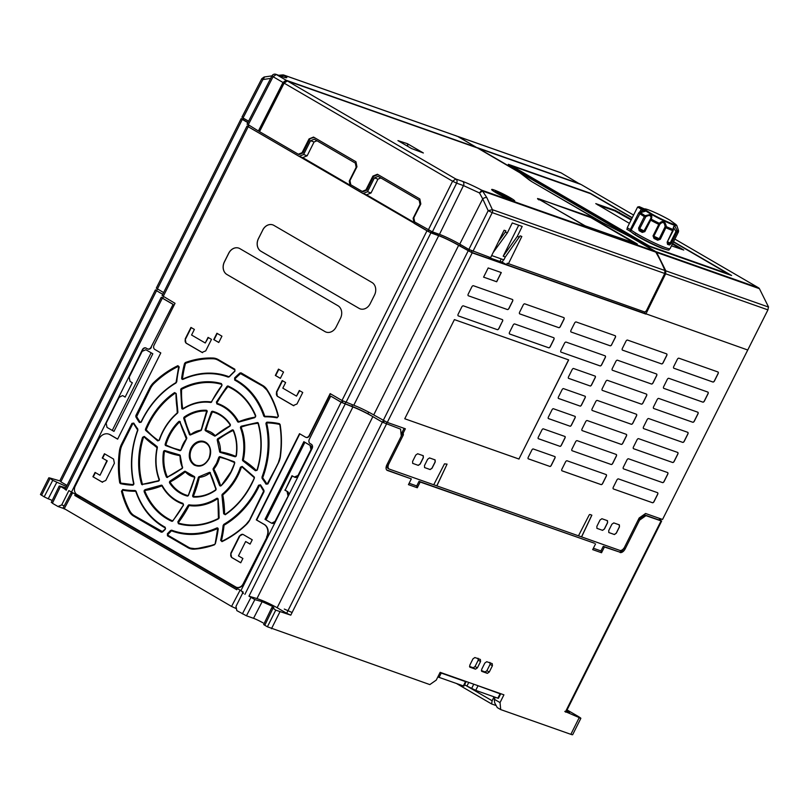 <?xml version="1.0" encoding="UTF-8"?>
<svg xmlns="http://www.w3.org/2000/svg" width="809" height="809" viewBox="0 0 809 809"><rect width="100%" height="100%" fill="white"/><g stroke="black" fill="none" stroke-linecap="round" stroke-linejoin="round"><path stroke-width="1.21" d="M626.924 229.301L630.575 231.526A22.268 1.982 26.6 0 0 636.946 235.631A22.268 1.982 26.6 0 0 657.535 246.098A22.268 1.982 26.6 0 0 669.083 249.92L669.65 248.778M667.516 244.328L667.162 242.164L673.149 230.737L673.584 227.562L675.93 231.546L676.941 231.991L671.197 243.469L669.539 244.985A22.591 2.012 -153.4 0 1 667.516 244.328L667.162 242.164L673.128 229.493C673.523 224.649 674.827 225.064 677.052 230.757L676.941 231.991A22.591 2.012 -153.4 0 0 678.427 231.971L670.085 248.626A22.591 2.012 -153.4 0 1 658.374 244.753A22.591 2.012 -153.4 0 1 637.492 234.135A22.591 2.012 -153.4 0 1 631.182 230.09L627.238 227.733L637.603 207.043L641.294 209.197L641.517 208.135L646.826 210.795L640.485 212.646L640 211.584L641.294 209.197L643.671 210.32L643.924 209.268M642.265 232.416A22.591 2.012 -153.4 0 1 639.211 230.686A22.591 2.012 -153.4 0 1 639.13 230.636L638.584 228.077L644.328 216.6L645.147 215.71L649.212 214.729C651.781 214.769 652.448 216.246 651.215 219.148L644.834 231.627L642.265 232.416L643.104 231.667L640.101 229.968L639.717 228.644L645.774 216.802L645.147 215.71A22.116 1.972 -153.4 0 1 640.485 212.646L631.182 230.09M646.826 210.795L651.306 213.647C661.105 219.502 678.296 226.722 675.97 224.548L670.064 220.26C660.842 214.81 644.915 207.771 645.4 209.359L640.667 207.276L640.081 207.974L640.667 207.276L639.322 206.7L641.517 208.135M639.13 230.636L640.101 229.968L643.104 231.667L644.318 231.253L643.104 231.667M657.687 240.212A22.591 2.012 -153.4 0 1 654.036 238.493L653.035 235.854L659.305 223.324C662.824 220.038 665.18 221.15 666.373 226.662L660.306 239.282L657.687 240.212L657.859 239.13L654.36 237.482L653.874 236.188L659.841 224.295L659.305 223.324A22.116 1.972 -153.4 0 1 651.215 219.148L650.042 219.785L644.318 231.253L644.834 231.627M678.438 231.819L678.043 229.169L678.518 230.595A22.116 1.972 -153.4 0 1 677.052 230.757L676 231.071M645.4 209.359L644.166 209.268M642.215 208.641L639.879 207.266C638.847 206.619 639.009 206.588 640.354 207.165L640.556 207.256C642.892 208.479 643.206 208.752 641.476 208.085L639.332 207.195M637.098 235.581L635.105 234.752L635.257 234.195M631.293 230.09L630.575 231.526M629.918 231.162L630.636 229.726M630.322 229.604L638.665 212.949L640 211.584M640.141 211.513L643.671 210.32L645.683 210.805A18.223 1.618 -153.4 0 0 650.466 213.849A18.223 1.618 -153.4 0 0 667.971 222.697A18.223 1.618 -153.4 0 0 676.769 225.367L678.053 229.2M640.131 211.564L640.597 212.605M654.036 238.493L654.36 237.482L657.859 239.13L659.224 238.716L653.035 235.854M669.539 244.985L669.205 243.701L667.334 242.872M671.197 243.469L667.273 243.074M678.569 230.757L678.427 231.971M645.774 216.802C649.081 214.83 650.82 215.164 651.002 217.823L650.294 219.37L651.215 219.148L650.294 219.37M659.841 224.295C662.783 221.292 664.533 222.121 665.099 226.783L659.224 238.716L660.306 239.282M673.078 230.12L673.128 229.493A22.116 1.972 -153.4 0 1 666.373 226.662L665.099 226.783M677.74 230.868L678.518 230.595L677.74 230.868M659.618 224.71L658.779 224.376A22.591 2.012 -153.4 0 1 650.578 220.149L650.416 219.188M665.473 249.303A19.365 1.729 -153.4 0 1 662.571 248.484A19.365 1.729 -153.4 0 1 638.25 236.774A19.365 1.729 -153.4 0 1 631.91 232.496M673.523 241.77L731.103 275.323M731.114 275.293L649.617 246.563L508.639 164.49L590.135 193.23L632.244 217.742M728.312 273.867L649.263 246.067L511.51 165.794L649.293 246.007L728.312 273.867L673.442 241.931M632.163 217.904L590.53 193.664L511.51 165.794M629.422 223.375L595.768 203.615L615.153 210.36L631.404 219.411M672.683 243.438L683.736 250.042L671.49 245.825M631.121 219.987L614.86 210.927L597.548 204.829M681.663 249.415L672.39 244.015M242.538 117.285L243.044 117.993L262.895 79.535L262.379 78.837M194.211 465.064C189.266 461.433 188.032 456.104 190.54 449.096L190.873 448.388A12.813 10.416 109.4 0 1 205.365 442.088A12.813 10.416 109.4 0 1 209.319 458.218L208.985 458.925C204.98 465.549 200.056 467.592 194.211 465.064M209.177 458.157A12.165 9.89 109.4 0 1 196.344 465.296A12.165 9.89 109.4 0 1 194.848 464.619A12.165 9.89 109.4 0 1 191.359 449.45A12.165 9.89 109.4 0 1 204.434 442.351A12.165 9.89 109.4 0 1 209.197 458.116M231.121 471.738A43.625 35.475 109.4 0 1 221.272 485.289L220.705 485.451A0.708 0.576 109.4 0 1 220.372 485.087A96.746 78.665 -70.6 0 0 214.051 469.564A0.708 0.576 109.4 0 1 214.163 468.704A24.139 19.628 -70.6 0 0 217.338 463.719A24.139 19.628 -70.6 0 0 219.502 457.985A0.708 0.576 109.4 0 1 220.25 457.419A96.878 78.766 109.4 0 1 228.007 459.745A96.878 78.766 109.4 0 1 234.195 462.404L234.236 462.424A0.708 0.576 109.4 0 1 234.509 463.203A43.625 35.475 109.4 0 1 231.121 471.738M234.145 461.717A1.355 1.102 109.4 0 1 234.661 463.244A44.273 36.001 109.4 0 1 231.222 471.88A44.273 36.001 109.4 0 1 221.231 485.633A1.355 1.102 109.4 0 1 219.502 485.238L213.232 469.827A1.355 1.102 109.4 0 1 213.434 468.189L216.539 463.324L218.642 457.742A1.355 1.102 109.4 0 1 220.068 456.67L234.145 461.717L234.499 463.223M218.46 439.297L217.864 438.65L232.183 429.963A1.355 1.102 109.4 0 1 233.518 430.479A44.273 36.001 109.4 0 1 236.39 455.477A1.355 1.102 109.4 0 1 234.772 456.68L220.392 452.453L220.847 451.948A0.708 0.576 109.4 0 1 220.442 451.341A24.139 19.628 -70.6 0 0 218.197 440.268A0.708 0.576 109.4 0 1 218.46 439.297A96.878 78.766 109.4 0 1 232.679 430.671A0.708 0.576 109.4 0 1 233.275 430.772M215.467 435.515A0.708 0.576 109.4 0 1 214.921 435.394A24.139 19.628 -70.6 0 0 208.085 430.944A24.139 19.628 -70.6 0 0 206.396 430.479L206.346 430.459A0.708 0.576 109.4 0 1 206.012 429.66A96.878 78.766 109.4 0 1 212.14 412.459A0.708 0.576 109.4 0 1 212.868 412.034A43.625 35.475 109.4 0 1 215.194 412.782A43.625 35.475 109.4 0 1 230.1 424.806A0.708 0.576 109.4 0 1 229.796 425.908L230.1 424.806M201.299 429.882A0.708 0.576 109.4 0 1 200.814 430.226A24.139 19.628 -70.6 0 0 191.015 434.332L190.509 434.433A0.708 0.576 109.4 0 1 190.206 434.15A96.878 78.766 109.4 0 1 184.654 418.445A0.708 0.576 109.4 0 1 184.978 417.586A43.625 35.475 109.4 0 1 206.517 411.012A0.708 0.576 109.4 0 1 206.942 411.933A96.746 78.665 -70.6 0 0 201.421 429.569M186.454 438.761A0.708 0.576 109.4 0 1 186.394 438.852L181.054 449.582A0.708 0.576 109.4 0 1 180.306 450.138L174.37 448.459A96.878 78.766 109.4 0 1 166.32 445.132A0.708 0.576 109.4 0 1 166.057 444.333A43.625 35.475 109.4 0 1 179.285 422.268A0.708 0.576 109.4 0 1 180.094 422.298M167.685 476.946A0.708 0.576 109.4 0 1 167.18 476.622A43.625 35.475 109.4 0 1 164.348 451.988A0.708 0.576 109.4 0 1 165.188 451.351A96.746 78.665 -70.6 0 0 168.141 452.524A96.746 78.665 -70.6 0 0 179.679 455.609A0.708 0.576 109.4 0 1 180.104 456.074M188.366 495.199A0.708 0.576 109.4 0 1 187.688 495.533A43.625 35.475 109.4 0 1 186.181 495.068A43.625 35.475 109.4 0 1 170.466 482.751A0.708 0.576 109.4 0 1 170.76 481.658A96.746 78.665 -70.6 0 0 184.917 472.153A0.708 0.576 109.4 0 1 185.534 472.082M215.801 489.738A0.708 0.576 109.4 0 1 215.578 489.981L215.437 489.991C208.55 494.663 201.401 496.847 193.988 496.534L194.039 496.544A43.625 35.475 109.4 0 0 215.386 490.112M218.834 518.144A0.708 0.576 109.4 0 1 218.541 518.427L218.349 518.882A73.316 59.613 109.4 0 1 178.405 523.716L177.838 521.856L188.052 505.605A1.355 1.102 109.4 0 1 189.276 504.856A52.534 42.715 -70.6 0 0 216.579 498.415A1.355 1.102 109.4 0 1 218.127 499.183L219.148 517.548A1.355 1.102 109.4 0 1 218.349 518.882M218.329 518.539A72.668 59.087 109.4 0 1 178.941 523.221A0.708 0.576 109.4 0 1 178.728 522.118A96.746 78.665 -70.6 0 0 188.851 505.999A0.708 0.576 109.4 0 1 189.498 505.615A53.182 43.241 -70.6 0 0 217.136 499.082A0.708 0.576 109.4 0 1 217.894 499.305M254.147 478.261A72.668 59.087 109.4 0 1 251.65 483.691A72.668 59.087 109.4 0 1 225.408 514.322L224.932 514.403A0.708 0.576 109.4 0 1 224.568 513.826A96.746 78.665 -70.6 0 0 222.869 495.442A0.708 0.576 109.4 0 1 223.142 494.663A53.182 43.241 -70.6 0 0 237.876 475.662A53.182 43.241 -70.6 0 0 241.284 467.511A0.708 0.576 109.4 0 1 242.103 467.046L242.144 466.409L254.107 476.845A1.355 1.102 109.4 0 1 254.279 478.321A73.316 59.613 109.4 0 1 251.761 483.833A73.316 59.613 109.4 0 1 225.276 514.736L223.678 513.786L221.99 495.523A1.355 1.102 109.4 0 1 222.515 494.046A52.534 42.715 -70.6 0 0 237.067 475.277A52.534 42.715 -70.6 0 0 240.435 467.228L242.144 466.409M257.302 469.978L255.452 470.737L243.003 460.928A1.355 1.102 109.4 0 1 242.528 459.573A52.534 42.715 -70.6 0 0 240.556 428.092A1.355 1.102 109.4 0 1 241.426 426.161L257.333 422.561A1.355 1.102 109.4 0 1 258.374 423.319A73.316 59.613 109.4 0 1 257.302 469.978L257.151 469.958A0.708 0.576 109.4 0 1 256.18 470.353A96.746 78.665 -70.6 0 0 243.651 460.483A0.708 0.576 109.4 0 1 243.398 459.775A53.182 43.241 -70.6 0 0 241.406 427.9A0.708 0.576 109.4 0 1 241.861 426.889A96.878 78.766 109.4 0 1 257.666 423.309A0.708 0.576 109.4 0 1 258.122 423.522M238.847 421.631A0.708 0.576 109.4 0 1 238.392 421.368A53.182 43.241 -70.6 0 0 217.469 403.458A53.182 43.241 -70.6 0 0 217.439 403.448L217.439 403.448A0.708 0.576 109.4 0 1 217.186 402.447A96.878 78.766 109.4 0 1 227.653 387.015A0.708 0.576 109.4 0 1 228.31 386.793L228.33 386.803A72.668 59.087 109.4 0 1 255.492 415.907M226.924 386.49A1.355 1.102 109.4 0 1 228.229 386.085A73.316 59.613 109.4 0 1 255.715 415.664L254.693 417.687L238.786 422.065A1.355 1.102 109.4 0 1 237.583 421.641A52.534 42.715 -70.6 0 0 216.883 403.934L216.397 402.022L226.924 386.49L227.653 387.015M177.576 412.701A0.708 0.576 109.4 0 1 177.414 412.893A53.182 43.241 -70.6 0 0 159.272 440.045A0.708 0.576 109.4 0 1 158.382 440.48A96.878 78.766 109.4 0 1 146.49 430.105A0.708 0.576 109.4 0 1 146.399 429.336A72.668 59.087 109.4 0 1 175.148 393.245A0.708 0.576 109.4 0 1 175.968 393.578M142.526 484.753A1.355 1.102 109.4 0 1 141.484 483.994A73.316 59.613 109.4 0 1 142.546 437.335L144.214 436.425L156.845 446.386A1.355 1.102 109.4 0 1 157.33 447.741A52.534 42.715 -70.6 0 0 159.302 479.221A1.355 1.102 109.4 0 1 158.433 481.153L142.809 484.237A0.708 0.576 109.4 0 1 142.344 483.853A72.668 59.087 109.4 0 1 143.405 437.598A0.708 0.576 109.4 0 1 144.285 437.133M162.164 486.199A53.182 43.241 -70.6 0 0 176.493 501.105C170.547 497.616 165.724 492.61 162.063 486.118L162.164 486.199M172.802 520.652A0.708 0.576 109.4 0 1 172.226 520.753A72.668 59.087 109.4 0 1 144.983 491.437A0.708 0.576 109.4 0 1 145.519 490.385A96.746 78.665 -70.6 0 0 161.527 485.966A0.708 0.576 109.4 0 1 162.043 486.047M144.133 491.65L144.204 490.396L145.165 489.627L161.072 485.248A1.355 1.102 109.4 0 1 162.275 485.673A52.534 42.715 -70.6 0 0 176.493 500.447A52.534 42.715 -70.6 0 0 182.976 503.38L183.461 505.291L172.924 520.824A1.355 1.102 109.4 0 1 171.629 521.229A73.316 59.613 109.4 0 1 144.133 491.65L144.983 491.437M266.09 484.237A96.099 78.139 -70.6 0 0 262.126 478.432L261.985 477.088A81.578 66.328 -70.6 0 0 265.999 423.977A1.355 1.102 109.4 0 1 267.273 422.156A97.525 79.292 109.4 0 1 279.398 423.663L280.126 424.523A97.525 79.292 109.4 0 1 280.399 456.539A16.847 13.692 109.4 0 1 278.407 462.97L267.91 483.934L266.899 483.944A96.746 78.665 -70.6 0 0 262.905 478.099A0.708 0.576 109.4 0 1 262.834 477.401A82.225 66.854 -70.6 0 0 266.869 423.865A0.708 0.576 109.4 0 1 267.536 422.915A96.878 78.766 109.4 0 1 279.58 424.412L279.954 424.836A96.878 78.766 109.4 0 1 280.227 456.539M220.635 540.291A96.099 78.139 -70.6 0 0 223.112 525.526L223.84 524.343A81.578 66.328 -70.6 0 0 257.596 487.23A81.578 66.328 -70.6 0 0 258.567 485.228L260.458 484.834A97.525 79.292 109.4 0 1 263.987 490.446L263.987 491.771L250.203 519.287A16.847 13.692 109.4 0 1 246.3 524.616A97.525 79.292 109.4 0 1 221.969 541.636L220.635 540.291L221.504 540.503A96.746 78.665 -70.6 0 0 224.002 525.648A0.708 0.576 109.4 0 1 224.376 525.021A82.225 66.854 -70.6 0 0 258.405 487.615A82.225 66.854 -70.6 0 0 259.386 485.602A0.708 0.576 109.4 0 1 260.255 485.279M176.018 382.97A81.578 66.328 -70.6 0 0 141.282 422.086L139.391 422.48A97.525 79.292 109.4 0 1 135.861 416.868L135.872 415.543L149.655 388.027A16.847 13.692 109.4 0 1 153.548 382.697A97.525 79.292 109.4 0 1 177.889 365.678L179.214 367.023A96.099 78.139 -70.6 0 0 176.746 381.787L176.18 382.536A0.708 0.576 109.4 0 0 176.443 382.273M264.715 416.817L263.785 416.109A81.578 66.328 -70.6 0 0 234.721 380.109L234.63 377.924A97.525 79.292 109.4 0 1 239.909 373.01L241.052 372.848L262.895 385.569A16.847 13.692 109.4 0 1 266.96 389.483A97.525 79.292 109.4 0 1 278.407 416.069L277.072 417.818A96.099 78.139 -70.6 0 0 264.715 416.817L265.059 416.301A0.708 0.576 109.4 0 1 264.644 415.937A82.225 66.854 -70.6 0 0 235.348 379.654A0.708 0.576 109.4 0 1 235.298 378.511A96.878 78.766 109.4 0 1 240.536 373.627L262.895 386.227M271.622 523.19L274.979 521.471L288.277 495.735A3.226 2.619 109.4 0 0 287.438 491.528L285.162 490.203L292.322 475.894M288.277 495.735L275.333 521.593A3.226 2.619 109.4 0 1 271.976 523.312A3.226 2.619 109.4 0 1 271.804 523.241M271.258 523.019L264.998 519.297L303.86 441.694M285.162 490.203L291.998 475.712L294.284 477.037L298.005 475.49L310.959 449.622L310.11 445.425L303.85 441.694L310.464 445.547A3.226 2.619 109.4 0 1 311.303 449.743L298.359 475.611A3.226 2.619 109.4 0 1 295.002 477.33A3.226 2.619 109.4 0 1 294.83 477.259M145.681 349.71A3.226 2.619 109.4 0 1 145.853 349.761A3.226 2.619 109.4 0 1 146.217 349.933L152.83 353.776L113.968 431.379L107.01 427.405L106.171 423.198L119.125 397.34L122.472 395.621M122.644 395.692A3.226 2.619 109.4 0 1 122.826 395.743A3.226 2.619 109.4 0 1 123.19 395.914L125.152 397.057M368.692 412.135L367.893 413.733A17.747 1.578 -153.4 0 0 351.804 406.33L341.479 402.356L342.308 400.688M330.487 393.811L309.503 435.707A3.226 2.619 109.4 0 1 306.146 437.416A3.226 2.619 109.4 0 1 305.974 437.345M247.797 126.224L247.008 126.042L162.103 295.609L175.037 303.314L154.023 345.281A3.226 2.619 109.4 0 0 154.873 349.478L160.799 352.936L117.629 439.156L109.872 434.635A9.678 7.868 -70.6 0 0 108.77 434.13A9.678 7.868 -70.6 0 0 98.708 439.277L75.247 486.118A6.452 5.248 -70.6 0 0 76.936 494.521L235.702 586.95A6.452 5.248 -70.6 0 0 236.44 587.294A6.452 5.248 -70.6 0 0 243.145 583.865L266.96 537.136A9.678 7.868 109.4 0 0 264.432 524.535L256.675 520.015L299.815 433.857M266.96 537.136L243.499 583.987A6.452 5.248 109.4 0 1 236.784 587.415A6.452 5.248 109.4 0 1 236.612 587.354M108.942 434.19A9.678 7.868 109.4 0 1 109.124 434.251A9.678 7.868 109.4 0 1 110.226 434.757L117.659 439.095M163.529 296.62L162.7 298.278L173.126 304.346L151 347.243A3.226 2.619 109.4 0 1 147.653 348.942A3.226 2.619 109.4 0 1 147.289 348.78L146.136 348.103A3.226 2.619 109.4 0 0 145.762 347.931A3.226 2.619 109.4 0 0 142.414 349.65L71.526 492.034L240.92 590.651M147.825 349.003A3.226 2.619 -70.6 0 0 147.996 349.073A3.226 2.619 -70.6 0 0 151.354 347.364M145.933 348.001A3.226 2.619 -70.6 0 0 142.758 349.771M341.479 402.356L331.053 396.289L341.125 402.235L352.906 406.988A16.14 1.436 -153.4 0 1 372.858 416.635L382.374 422.177L286.669 613.293L277.153 607.751C269.913 603.696 263.188 600.642 256.959 598.589L248.96 596.182L345.119 404.156M661.084 518.963L660.447 520.238L659.669 519.965M342.237 402.619L343.097 400.9M266.606 537.014A9.678 7.868 -70.6 0 0 264.078 524.404L256.322 519.894L299.502 433.675L305.428 437.123A3.226 2.619 109.4 0 0 305.792 437.295A3.226 2.619 109.4 0 0 309.149 435.576L330.163 393.619L341.995 400.506L353.776 405.258A16.14 1.436 26.6 0 1 373.718 414.916L387.289 422.409L405.36 428.78L403.206 433.088L403.367 434.837L388.836 463.86A4.844 2.781 -59.8 0 0 389.058 468.987A4.844 2.781 -59.8 0 0 389.321 469.109L433.745 484.773L444.475 463.86L447.074 464.113L436.779 485.825L433.755 484.763M660.306 518.69L659.598 520.106L658.991 519.995L659.75 518.488M644.824 514.989L645.966 515.657L639.545 520.157L638.412 519.499L644.824 514.989L658.991 519.995M645.966 515.657L661.631 521.087L565.946 712.163M660.447 520.227L661.631 521.087M367.893 413.733L382.445 422.197L400.597 429.124L382.374 422.177M330.709 396.167L309.291 439.388A3.226 2.619 -70.6 0 0 310.14 443.585L311.293 444.252A3.226 2.619 109.4 0 1 312.132 448.449L240.89 590.712L243.175 592.046L235.985 606.396L236.835 610.623L246.452 615.811L253.541 618.309A7.594 0.678 -153.4 0 1 263.077 622.91M71.526 492.034L142.414 349.65M64.214 505.827L61.706 504.937L68.886 490.588L71.172 491.912M177.889 365.678L179.052 367.053A96.746 78.665 -70.6 0 0 176.574 381.797M141.15 422.005A0.708 0.576 109.4 0 1 140.179 422.167A96.878 78.766 109.4 0 1 136.67 416.595L150.464 388.411A16.2 13.177 109.4 0 1 154.206 383.294A96.878 78.766 109.4 0 1 178.385 366.386L178.819 366.386M131.948 423.38L133.758 423.077A96.099 78.139 -70.6 0 0 137.722 428.881L137.864 430.226A81.578 66.328 -70.6 0 0 133.859 483.337A1.355 1.102 109.4 0 1 132.585 485.157A97.525 79.292 109.4 0 1 120.46 483.651L119.722 482.791A97.525 79.292 109.4 0 1 119.459 450.775A16.847 13.692 109.4 0 1 121.451 444.343L131.948 423.38L133.667 423.623A96.746 78.665 -70.6 0 0 137.53 429.296M133.859 483.337L133.687 483.701A0.708 0.576 109.4 0 1 133.02 484.652A96.878 78.766 109.4 0 1 120.976 483.155L120.612 482.72A96.878 78.766 109.4 0 1 120.339 450.916A16.2 13.177 109.4 0 1 122.26 444.728L132.757 423.764L133.495 423.461M133.758 423.077L133.667 423.623M121.451 491.245L122.786 489.496A96.099 78.139 -70.6 0 0 135.143 490.497L136.074 491.205A81.578 66.328 -70.6 0 0 165.137 527.205L165.228 529.389A97.525 79.292 109.4 0 1 162.488 532.019L161.315 532.221L133.667 516.122A16.847 13.692 109.4 0 1 128.914 511.025A97.525 79.292 109.4 0 1 121.451 491.245L122.988 490.244A96.746 78.665 -70.6 0 0 135.437 491.255A0.708 0.576 109.4 0 1 135.821 491.437M165.117 529.197A96.878 78.766 109.4 0 1 162.548 531.665L134.304 515.667A16.2 13.177 109.4 0 1 129.733 510.772A96.878 78.766 109.4 0 1 122.321 491.124L122.786 489.496M194.625 548.654A16.2 13.177 109.4 0 1 190.469 548.108A16.2 13.177 109.4 0 1 188.477 547.208L168.09 535.336L168.07 534.294L167.453 535.791L167.402 533.707L168.07 534.294A96.746 78.665 109.4 0 0 171.195 531.098A0.708 0.576 109.4 0 1 171.811 530.916A82.225 66.854 -70.6 0 0 172.165 531.048A82.225 66.854 -70.6 0 0 217.277 528.702A0.708 0.576 109.4 0 1 218.015 529.258M102.591 482.265A3.226 2.619 109.4 0 1 102.389 482.164L92.914 476.734L102.035 482.043L105.757 480.495L114.393 463.254L113.553 459.057L104.432 453.738L102.268 458.056L107.233 460.857L102.268 458.056M107.233 460.857L100.033 475.227L106.879 460.736M92.914 476.734L95.078 472.426L99.689 475.105M104.745 453.93L102.622 458.177M95.391 472.608L93.268 476.855M243.125 534.486L252.246 539.795L250.092 544.103L245.653 541.514L238.453 555.884L242.892 558.473L240.738 562.781L231.617 557.472L230.767 553.275L239.403 536.023L242.801 534.324M240.769 562.72L231.961 557.593A3.226 2.619 109.4 0 1 231.121 553.396L239.757 536.155A3.226 2.619 109.4 0 1 242.933 534.385M245.653 541.514L250.123 544.042M202.553 352.653A3.226 2.619 109.4 0 1 202.361 352.552L186.394 343.249A3.226 2.619 109.4 0 1 185.554 339.052L191.278 327.615M202.007 352.421L186.04 343.127L185.2 338.931L190.954 327.433L194.372 329.425L191.571 335.027L205.253 342.996L208.065 337.393L211.483 339.386L205.729 350.873L202.007 352.421M208.388 337.575L205.253 342.996M293.809 405.764A3.226 2.619 109.4 0 1 293.606 405.663L277.639 396.37A3.226 2.619 109.4 0 1 276.799 392.173L282.523 380.736M276.445 392.041L282.199 380.554L285.628 382.546L282.816 388.148L296.509 396.117L299.31 390.504L302.738 392.496L296.974 403.994L293.252 405.542L277.285 396.248L276.799 392.173M299.633 390.696L296.509 396.117M277.507 417.302A96.746 78.665 -70.6 0 0 265.13 416.311L264.968 416.281M277.072 417.818L278.235 416.443M266.96 389.483L266.869 390.029A96.878 78.766 109.4 0 1 278.175 416.22M262.895 385.569L262.955 386.267A16.2 13.177 109.4 0 1 266.748 389.847M239.909 373.01L241.112 373.546L241.052 372.848M183.097 378.915A0.708 0.576 109.4 0 1 182.551 378.197A96.878 78.766 109.4 0 1 185.413 363.747L185.827 363.251A96.878 78.766 109.4 0 1 213.192 358.781A16.2 13.177 109.4 0 1 216.569 359.449A16.2 13.177 109.4 0 1 218.187 360.207M229.22 376.579A0.708 0.576 109.4 0 1 228.765 376.65A82.225 66.854 -70.6 0 0 226.854 375.973A82.225 66.854 -70.6 0 0 183.279 378.865L182.905 378.885M183.067 379.33A1.355 1.102 109.4 0 1 181.661 378.056A97.525 79.292 109.4 0 1 184.543 363.504L185.382 362.523A97.525 79.292 109.4 0 1 212.919 358.023A16.847 13.692 109.4 0 1 218.187 359.54L234.832 369.228L234.843 371.341A96.099 78.139 -70.6 0 0 229.341 376.792L228.765 376.65A0.708 0.576 109.4 0 1 228.745 376.65L228.168 377.125A81.578 66.328 -70.6 0 0 183.067 379.33L183.147 378.865C198.053 372.322 212.625 371.361 226.854 375.973M229.341 376.792L228.168 377.125M234.752 371.119A96.746 78.665 -70.6 0 0 229.362 376.468L234.903 370.977L234.893 369.925M234.843 371.341L234.863 369.915L218.218 360.227L234.832 369.895M175.978 382.657A82.225 66.854 -70.6 0 0 141.171 421.964L140.432 422.359M137.722 428.881L137.651 429.458A0.708 0.576 109.4 0 1 137.722 430.166A82.225 66.854 -70.6 0 0 133.637 483.479M132.585 485.157L132.959 484.642L120.854 483.104M165.137 527.205L165.208 527.913A0.708 0.576 109.4 0 1 165.258 529.056L162.033 531.806M136.074 491.205L135.922 491.619A82.225 66.854 -70.6 0 0 165.157 527.883M162.548 531.665L161.315 532.221M167.402 533.707A96.099 78.139 -70.6 0 0 170.517 530.522L171.68 530.188A81.578 66.328 -70.6 0 0 216.792 527.984A1.355 1.102 109.4 0 1 218.187 529.258L218.015 529.359A96.878 78.766 109.4 0 1 215.154 543.779L214.476 544.791A97.525 79.292 109.4 0 1 194.403 549.149A16.847 13.692 109.4 0 1 187.84 547.653L167.453 535.791M171.68 530.188L172.165 531.048M214.516 544.386A96.878 78.766 109.4 0 1 194.787 548.644L190.469 548.108M260.458 484.834L260.377 485.4A96.878 78.766 109.4 0 1 263.764 490.77M250.072 519.206A16.2 13.177 109.4 0 1 246.351 524.272A96.878 78.766 109.4 0 1 222.172 541.181L221.504 540.503L221.969 541.636M263.845 491.69L249.981 519.125L263.987 490.446M278.266 462.89L267.799 483.792L266.899 483.944L267.799 483.792M280.217 456.64A16.2 13.177 109.4 0 1 278.296 462.829L280.217 456.64M279.398 423.663L280.126 424.523M176.564 501.145A53.182 43.241 -70.6 0 0 182.096 503.754A53.182 43.241 -70.6 0 0 183.117 504.118A0.708 0.576 109.4 0 1 183.37 505.119A96.878 78.766 109.4 0 1 172.904 520.541L172.277 520.774M159.302 479.221L159.151 479.656A0.708 0.576 109.4 0 1 158.695 480.677A96.878 78.766 109.4 0 1 142.89 484.247L142.687 484.227M157.33 447.741L157.158 447.792A53.182 43.241 -70.6 0 0 159.07 479.434M156.845 446.386L156.906 447.084A0.708 0.576 109.4 0 1 157.168 447.721M144.204 437.093L144.376 437.204A96.746 78.665 -70.6 0 0 156.835 447.043M221.615 384.346A0.708 0.576 109.4 0 1 221.828 385.448A96.746 78.665 -70.6 0 0 211.705 401.557L211.058 401.952A53.182 43.241 -70.6 0 0 183.421 408.474L182.965 408.545A0.708 0.576 109.4 0 1 182.612 408.07A96.878 78.766 109.4 0 1 181.6 389.837A0.708 0.576 109.4 0 1 182.015 389.139A72.668 59.087 109.4 0 1 221.615 384.346L221.858 385.701L211.584 401.537L221.858 385.701M211.806 401.709A1.355 1.102 109.4 0 1 210.583 402.457A52.534 42.715 -70.6 0 0 183.269 408.899A1.355 1.102 109.4 0 1 181.722 408.13L180.71 389.766L181.6 389.837M211.665 401.628A0.708 0.576 109.4 0 1 211.058 401.952M177.343 413.268A52.534 42.715 -70.6 0 0 159.424 440.086L157.715 440.905L145.751 430.469A1.355 1.102 109.4 0 1 145.569 428.992A73.316 59.613 109.4 0 1 174.572 392.577L176.18 393.528L177.869 411.791A1.355 1.102 109.4 0 1 177.343 413.268L177.414 412.893M177.869 411.791L177.687 412.125A0.708 0.576 109.4 0 1 177.606 412.641M175.634 393.164L175.988 393.74A96.746 78.665 -70.6 0 0 177.646 411.912M255.715 415.664L255.583 416.119A0.708 0.576 109.4 0 1 255.037 417.181A96.746 78.665 -70.6 0 0 239.029 421.59L238.675 421.61M258.374 423.319L258.213 423.714A72.668 59.087 109.4 0 1 257.161 469.938M254.066 477.452A0.708 0.576 109.4 0 1 254.157 478.23L254.066 477.452A96.878 78.766 109.4 0 0 242.174 467.086L253.986 477.401L254.107 476.845M219.148 517.548L218.956 517.73A0.708 0.576 109.4 0 1 218.865 518.084M178.405 523.716L178.931 523.221C191.955 526.77 205.112 525.172 218.41 518.427L217.945 499.487A96.878 78.766 109.4 0 1 218.966 517.578M193.958 496.534A0.708 0.576 109.4 0 1 193.614 495.624A96.746 78.665 -70.6 0 0 199.156 477.927A0.708 0.576 109.4 0 1 199.742 477.34A24.139 19.628 -70.6 0 0 209.541 473.235A0.708 0.576 109.4 0 1 210.239 473.245M215.841 488.899A96.878 78.766 109.4 0 0 210.35 473.407L216.064 488.737A1.355 1.102 109.4 0 1 215.447 490.396A44.273 36.001 109.4 0 1 193.594 497.06A1.355 1.102 109.4 0 1 192.775 495.29L198.286 477.725A1.355 1.102 109.4 0 1 199.408 476.582L208.944 472.587L209.541 473.235M216.064 488.737L215.902 489.111A0.708 0.576 109.4 0 1 215.831 489.688M170.76 481.658L170.234 480.961L184.3 471.516A1.355 1.102 109.4 0 1 185.676 471.546L193.968 476.339A1.355 1.102 109.4 0 1 194.706 477.897L188.537 495.219A1.355 1.102 109.4 0 1 187.152 496.028L187.678 495.523L186.181 495.068M194.544 477.907A96.878 78.766 109.4 0 1 188.416 495.108L194.544 477.907M185.676 471.546L185.635 472.163A24.139 19.628 -70.6 0 0 192.026 476.461A24.139 19.628 -70.6 0 0 194.16 477.088A0.708 0.576 109.4 0 1 194.554 477.866M168.141 452.524L165.188 451.351L165.087 450.633L179.467 454.86A1.355 1.102 109.4 0 1 180.296 456.033L182.359 467.289A0.708 0.576 109.4 0 1 182.096 468.269A96.878 78.766 109.4 0 1 167.878 476.885L167.483 476.926M182.48 466.803A1.355 1.102 109.4 0 1 181.985 468.664L167.746 476.895L182.096 468.269M180.296 456.033L180.114 456.225A24.139 19.628 -70.6 0 0 182.258 467.076M180.265 450.138A96.878 78.766 109.4 0 1 174.37 448.459M186.394 437.79A96.746 78.665 -70.6 0 1 180.185 422.48L186.626 437.487A1.355 1.102 109.4 0 1 186.414 439.125L181.216 449.571A1.355 1.102 109.4 0 1 179.78 450.643L165.714 445.597A1.355 1.102 109.4 0 1 165.198 444.07L166.057 444.333M186.303 438.984A24.139 19.628 -70.6 0 0 181.064 449.541M186.626 437.487L186.505 437.993A0.708 0.576 109.4 0 1 186.495 438.711M206.942 411.933L201.572 429.599A1.355 1.102 109.4 0 1 200.45 430.732L190.914 434.726A1.355 1.102 109.4 0 1 189.377 434.382L183.785 418.577L184.654 418.445M214.173 435.768L205.88 430.975A1.355 1.102 109.4 0 1 205.152 429.417L211.321 412.094A1.355 1.102 109.4 0 1 212.706 411.296A44.273 36.001 109.4 0 1 230.181 424.26A1.355 1.102 109.4 0 1 229.614 426.353L215.558 435.798A1.355 1.102 109.4 0 1 214.173 435.768L214.921 435.394M229.594 426.019A96.746 78.665 -70.6 0 0 215.639 435.414L215.123 435.525M220.392 452.453A1.355 1.102 109.4 0 1 219.552 451.28L217.368 440.511A1.355 1.102 109.4 0 1 217.864 438.65M233.518 430.479L233.386 430.944A43.625 35.475 109.4 0 1 236.208 455.578A0.708 0.576 109.4 0 1 235.389 456.215A96.746 78.665 -70.6 0 0 230.605 454.395A96.746 78.665 -70.6 0 0 220.877 451.958L220.806 451.938M236.39 455.477L235.389 456.215A0.708 0.576 109.4 0 1 235.358 456.205L234.772 456.68M280.389 378.299L275.333 375.437L278.498 369.116L283.524 372.039L280.359 378.359L275.333 375.437M275.687 375.558L278.822 369.298M218.794 342.44L213.738 339.578L216.913 333.257L221.929 336.18L218.764 342.5L213.738 339.578M214.092 339.709L217.227 333.45M247.008 126.042L430.894 232.871L345.979 402.437M336.15 326.947A9.678 7.868 109.4 0 1 326.088 332.094A9.678 7.868 109.4 0 1 324.985 331.589L226.894 274.484A9.678 7.868 109.4 0 1 224.366 261.883L228.684 253.257A9.678 7.868 109.4 0 1 238.746 248.11A9.678 7.868 109.4 0 1 239.848 248.626L337.94 305.721A9.678 7.868 109.4 0 1 340.468 318.331L336.15 326.947M262.723 230.009A9.678 7.868 109.4 0 1 272.785 224.872A9.678 7.868 109.4 0 1 273.877 225.377L371.968 282.483A9.678 7.868 109.4 0 1 374.496 295.083L370.178 303.709A9.678 7.868 109.4 0 1 360.116 308.856A9.678 7.868 109.4 0 1 359.014 308.34L260.923 251.245A9.678 7.868 109.4 0 1 258.405 238.635L262.783 230.039A9.678 7.868 109.4 0 1 272.815 224.882M146.217 349.933L152.83 353.776M123.19 395.914L125.122 397.118L132.322 382.748L130.037 381.423L129.197 377.216L142.151 351.349L145.853 349.761M287.933 495.604L287.084 491.407L284.808 490.082M464.538 684.859L475.712 690.37L497.848 698.177L498.455 698.298L500.619 693.98L499.942 693.424M437.841 676.941L463.911 686.113L466.065 681.805L465.387 681.249M465.246 685.112L492.125 700.756L494.046 696.832M474.327 684.394L500.619 693.98M467.096 685.759L468.755 682.432M439.995 672.633L466.065 681.805M456.842 683.716L491.609 703.951L496.17 705.569M491.609 703.951L492.125 700.756M63.598 508.254L231.546 606.437L236.44 608.681M237.371 588.578L236.754 589.751L74.782 495.462L75.399 494.299M284.303 609.066L292.089 612.514M241.487 590.924L243.408 593.553M80.769 497.414L74.782 495.462M71.758 492.125L71.404 493.429M65.853 487.807L59.846 486.078L65.62 489.455M48.803 477.816L40.45 494.501L44.171 496.847L48.227 498.799L56.842 482.184L66.469 486.583M48.227 498.799A7.594 0.678 -153.4 0 1 52.221 500.498M56.842 482.184L52.737 480.334L44.171 496.847M41.562 495.32L49.895 478.675L49.44 477.876L52.737 480.334M248.96 596.182L254.855 599.6L262.156 601.704L271.399 605.88C274.241 607.61 274.585 608.216 272.431 607.69L275.738 610.148L267.405 626.793L264.786 625.266L272.896 608.499L272.431 607.69L273.846 607.832M264.28 624.568C263.309 624.204 263.481 624.447 264.786 625.266M59.846 486.078L60.301 486.887L52.393 503.259L57.965 506.495L63.132 508.315M51.887 502.551L52.393 503.259M67.036 485.44L60.827 481.83L156.531 290.704L162.74 294.324L156.602 290.734L157.462 289.015M60.372 481.021L60.827 481.83M49.44 477.876L59.785 480.859M267.405 626.793L429.832 684.596L436.253 680.096L440.147 672.34L503.916 694.83L500.033 702.596L494.309 699.259L494.653 702.768L497.272 707.592L500.7 709.584L570.851 734.329A9.678 0.86 26.6 0 0 572.671 734.683L580.862 718.321M386.429 424.128L290.775 615.153L275.738 610.148M386.641 469.928L411.316 478.898L387.4 470.464A5.167 2.973 -59.8 0 1 387.106 470.322A5.167 2.973 -59.8 0 1 386.874 464.862L401.264 436.122L400.597 429.124M409.132 483.276L416.716 485.946L419.022 481.355L420.174 482.022L417.302 487.766L408.444 484.642L411.316 478.898M417.302 487.766L416.716 485.946M419.022 481.355L594.443 543.213L420.174 482.022M593.371 548.249L600.966 550.929L603.271 546.328L604.424 546.995L601.542 552.739L592.684 549.624L595.566 543.87M601.542 552.739L600.966 550.929M290.775 615.153L286.669 613.293M469.766 667.081L469.807 665.17L472.972 658.85L474.873 657.525L480.364 659.456L480.556 661.519L477.391 667.85L475.5 669.174L469.877 667.172M478.018 658.243L478.21 660.184L475.035 666.515L473.255 667.759L469.513 666.434M481.638 671.268L481.679 669.356L484.844 663.036L486.735 661.711L492.226 663.643L492.428 665.706L489.263 672.036L487.362 673.361L481.749 671.359M489.89 662.429L490.072 664.371L486.907 670.701L485.127 671.945L481.385 670.621M624.417 547.42L624.012 548.229A5.167 2.973 -59.8 0 1 618.875 551.829L604.424 546.995M639.545 520.157L625.155 548.896A5.167 2.973 -59.8 0 1 620.018 552.496M603.271 546.328L618.875 551.829M495.29 697.277L494.309 699.259M500.033 702.596L500.7 709.584M566.765 710.514L569.587 712.426L566.431 711.182M570.851 734.329L579.133 717.785C581.833 718.857 581.266 718.25 577.454 715.975L567.058 709.928M564.803 711.384L580.862 718.311M57.965 506.495L61.706 504.937M151 347.243L173.126 304.346M162.933 297.823L161.234 297.338L162.346 298.157L172.772 304.224M156.531 290.704L155.419 289.885L156.825 290.289M242.771 119.054L241.193 118.599L242.306 119.419L247.837 122.634M767.074 311.576L662.541 519.469L767.923 309.867L768.469 306.854L759.418 288.682A3.226 2.619 -70.6 0 0 758.579 287.832L674.858 239.09M591.804 515.151L581.519 536.873L619.825 550.403A4.844 2.781 -59.8 0 0 624.629 547.026L639.161 517.993L645.582 513.493L662.541 519.469M404.106 428.335L402.063 432.421L402.225 434.17L403.367 434.837M402.225 434.17L401.264 436.102M388.178 468.441A4.844 2.781 -59.8 0 1 387.916 468.32A4.844 2.781 -59.8 0 1 387.501 463.608M402.063 432.421L403.206 433.088M360.147 308.866A9.678 7.868 109.4 0 1 359.085 308.371L260.994 251.265A9.678 7.868 109.4 0 1 258.465 238.655L262.783 230.039M326.118 332.115A9.678 7.868 109.4 0 1 325.056 331.609L226.965 274.514A9.678 7.868 109.4 0 1 224.437 261.904L228.755 253.288A9.678 7.868 109.4 0 1 238.786 248.12M501.206 272.532L496.605 281.714L483.59 277.123L488.191 267.951L501.297 272.572L496.696 281.765L483.59 277.143M657.525 492.681A1.618 0.93 -59.8 0 1 657.555 494.36L653.955 501.55A1.618 0.93 -59.8 0 1 652.357 502.672L613.465 488.98A1.618 0.93 -59.8 0 1 613.374 488.939A1.618 0.93 -59.8 0 1 613.333 488.909M613.465 488.98L652.438 502.723A1.618 0.93 -59.8 0 0 654.046 501.6L657.646 494.41A1.618 0.93 -59.8 0 0 657.565 492.711A1.618 0.93 -59.8 0 0 657.474 492.661L618.501 478.918A1.618 0.93 -59.8 0 0 616.893 480.04L613.303 487.23A1.618 0.93 -59.8 0 0 613.374 488.939M667.597 472.567A1.618 0.93 -59.8 0 1 667.627 474.246L664.037 481.426A1.618 0.93 -59.8 0 1 662.429 482.558L623.537 468.866A1.618 0.93 -59.8 0 1 623.446 468.816A1.618 0.93 -59.8 0 1 623.405 468.795M623.537 468.866L662.51 482.609A1.618 0.93 -59.8 0 0 664.118 481.476L667.718 474.296A1.618 0.93 -59.8 0 0 667.647 472.587A1.618 0.93 -59.8 0 0 667.546 472.547L628.573 458.804A1.618 0.93 -59.8 0 0 626.975 459.927L623.375 467.117A1.618 0.93 -59.8 0 0 623.446 468.816M677.669 452.443A1.618 0.93 -59.8 0 1 677.709 454.132L674.109 461.312A1.618 0.93 -59.8 0 1 672.501 462.435L633.528 448.692A1.618 0.93 -59.8 0 1 633.477 448.671A1.618 0.93 -59.8 0 1 633.447 446.993L637.047 439.813A1.618 0.93 -59.8 0 1 638.655 438.68L677.629 452.433A1.618 0.93 -59.8 0 1 677.72 452.474A1.618 0.93 -59.8 0 1 677.79 454.183L674.19 461.363A1.618 0.93 -59.8 0 1 672.592 462.485L633.609 448.742A1.618 0.93 -59.8 0 1 633.518 448.702M687.751 432.33A1.618 0.93 -59.8 0 1 687.781 434.008L684.181 441.198A1.618 0.93 -59.8 0 1 682.574 442.321L643.691 428.628A1.618 0.93 -59.8 0 1 643.6 428.578A1.618 0.93 -59.8 0 1 643.549 428.558M643.691 428.628L682.665 442.371A1.618 0.93 -59.8 0 0 684.272 441.249L687.862 434.059A1.618 0.93 -59.8 0 0 687.792 432.35A1.618 0.93 -59.8 0 0 687.701 432.309L648.727 418.566A1.618 0.93 -59.8 0 0 647.119 419.689L643.519 426.879A1.618 0.93 -59.8 0 0 643.6 428.578M616.225 454.446A1.618 0.93 -59.8 0 1 616.256 456.124L612.656 463.314A1.618 0.93 -59.8 0 1 611.048 464.437L572.165 450.744A1.618 0.93 -59.8 0 1 572.074 450.704A1.618 0.93 -59.8 0 1 572.024 450.674M572.165 450.744L611.139 464.487A1.618 0.93 -59.8 0 0 612.747 463.365L616.337 456.175A1.618 0.93 -59.8 0 0 616.266 454.476A1.618 0.93 -59.8 0 0 616.175 454.425L577.201 440.683A1.618 0.93 -59.8 0 0 575.593 441.805L571.993 448.995A1.618 0.93 -59.8 0 0 572.074 450.704M717.967 371.978A1.618 0.93 -59.8 0 1 717.998 373.657L714.408 380.837A1.618 0.93 -59.8 0 1 712.8 381.969L673.826 368.216A1.618 0.93 -59.8 0 1 673.776 368.206M673.907 368.267L712.881 382.02A1.618 0.93 -59.8 0 0 714.489 380.887L718.089 373.707A1.618 0.93 -59.8 0 0 718.018 371.998A1.618 0.93 -59.8 0 0 717.927 371.958L678.943 358.215A1.618 0.93 -59.8 0 0 677.345 359.338L673.745 366.517A1.618 0.93 -59.8 0 0 673.816 368.226A1.618 0.93 -59.8 0 0 673.907 368.267L673.826 368.216M707.895 392.092A1.618 0.93 -59.8 0 1 707.926 393.771L704.326 400.961A1.618 0.93 -59.8 0 1 702.728 402.083L663.754 388.34A1.618 0.93 -59.8 0 1 663.704 388.32M663.835 388.391L702.809 402.134A1.618 0.93 -59.8 0 0 704.417 401.011L708.017 393.821A1.618 0.93 -59.8 0 0 707.936 392.122A1.618 0.93 -59.8 0 0 707.845 392.072L668.871 378.329A1.618 0.93 -59.8 0 0 667.263 379.451L663.673 386.641A1.618 0.93 -59.8 0 0 663.744 388.35A1.618 0.93 -59.8 0 0 663.835 388.391L663.754 388.34M697.823 412.216A1.618 0.93 -59.8 0 1 697.854 413.895L694.253 421.074A1.618 0.93 -59.8 0 1 692.646 422.197L653.763 408.505A1.618 0.93 -59.8 0 1 653.672 408.464A1.618 0.93 -59.8 0 1 653.632 408.434M653.763 408.505L692.737 422.247A1.618 0.93 -59.8 0 0 694.344 421.125L697.945 413.945A1.618 0.93 -59.8 0 0 697.864 412.236A1.618 0.93 -59.8 0 0 697.773 412.196L658.799 398.453A1.618 0.93 -59.8 0 0 657.191 399.575L653.591 406.755A1.618 0.93 -59.8 0 0 653.672 408.464M412.651 463.355L418.304 465.377L420.184 464.053L423.35 457.732L423.269 455.73M423.067 455.629L423.259 457.682L420.093 464.002L418.213 465.327L412.721 463.385M412.701 463.385L412.61 461.383L415.775 455.062L417.656 453.748L423.158 455.679M596.9 528.338L602.462 530.299L604.424 529.035L607.589 522.705L607.508 520.713M607.306 520.612L607.508 522.654L604.343 528.985M596.941 528.358L596.86 526.366L600.025 520.035L601.906 518.721L607.397 520.662M602.462 530.299L596.971 528.358M602.543 530.35L604.424 529.035M608.773 532.514L614.415 534.537L616.296 533.222L619.461 526.892L619.381 524.899M619.178 524.788L619.381 526.841L616.205 533.171L614.324 534.486L608.833 532.544L608.732 530.552L611.897 524.222L613.778 522.907L619.269 524.839M518.933 459.006L568.666 359.904L454.405 319.606L404.753 418.759L518.933 459.006L568.575 359.863M404.753 418.759L519.014 459.057M424.523 467.541L430.166 469.564L432.046 468.239L435.222 461.919L435.131 459.916M434.939 459.815L435.131 461.868L431.966 468.189L430.085 469.513L424.594 467.572L424.482 465.569L427.648 459.249L429.528 457.934L435.02 459.866M606.143 474.57A1.618 0.93 -59.8 0 1 606.184 476.248L602.584 483.428A1.618 0.93 -59.8 0 1 600.976 484.551L562.002 470.808A1.618 0.93 -59.8 0 1 561.952 470.787M562.093 470.858L601.067 484.601A1.618 0.93 -59.8 0 0 602.665 483.479L606.265 476.299A1.618 0.93 -59.8 0 0 606.194 474.59A1.618 0.93 -59.8 0 0 606.103 474.549L567.129 460.806A1.618 0.93 -59.8 0 0 565.521 461.929L561.921 469.109A1.618 0.93 -59.8 0 0 561.992 470.818A1.618 0.93 -59.8 0 0 562.093 470.858L562.002 470.808M512.471 299.502A1.618 0.93 -59.8 0 1 512.501 301.181L508.901 308.371A1.618 0.93 -59.8 0 1 507.294 309.493L468.411 295.801A1.618 0.93 -59.8 0 1 468.31 295.76A1.618 0.93 -59.8 0 1 468.269 295.73M468.411 295.801L507.385 309.544A1.618 0.93 -59.8 0 0 508.982 308.421L512.582 301.231A1.618 0.93 -59.8 0 0 512.512 299.532A1.618 0.93 -59.8 0 0 512.421 299.482L473.447 285.739A1.618 0.93 -59.8 0 0 471.839 286.861L468.239 294.051A1.618 0.93 -59.8 0 0 468.31 295.76M502.389 319.626A1.618 0.93 -59.8 0 1 502.419 321.304L498.91 328.535A1.618 0.93 -59.8 0 1 497.302 329.657L458.329 315.914A1.618 0.93 -59.8 0 1 458.238 315.874A1.618 0.93 -59.8 0 1 458.197 315.844M502.51 321.355A1.618 0.93 -59.8 0 0 502.44 319.646A1.618 0.93 -59.8 0 0 502.349 319.606L463.365 305.863A1.618 0.93 -59.8 0 0 461.767 306.985L458.167 314.165A1.618 0.93 -59.8 0 0 458.238 315.874L497.302 329.657M502.419 321.304L498.829 328.484A1.618 0.93 -59.8 0 1 497.222 329.607M563.843 317.624A1.618 0.93 -59.8 0 1 563.873 319.302L560.273 326.482A1.618 0.93 -59.8 0 1 558.675 327.615L519.691 313.862A1.618 0.93 -59.8 0 1 519.651 313.852M519.783 313.912L558.756 327.665A1.618 0.93 -59.8 0 0 560.364 326.533L563.964 319.353A1.618 0.93 -59.8 0 0 563.883 317.644A1.618 0.93 -59.8 0 0 563.792 317.603L524.819 303.86A1.618 0.93 -59.8 0 0 523.211 304.983L519.621 312.163A1.618 0.93 -59.8 0 0 519.691 313.872A1.618 0.93 -59.8 0 0 519.783 313.912L519.691 313.862M553.771 337.737A1.618 0.93 -59.8 0 1 553.801 339.416L550.201 346.606A1.618 0.93 -59.8 0 1 548.593 347.728L509.619 333.986A1.618 0.93 -59.8 0 1 509.569 333.965M509.71 334.036L548.684 347.779A1.618 0.93 -59.8 0 0 550.292 346.656L553.882 339.467A1.618 0.93 -59.8 0 0 553.811 337.768A1.618 0.93 -59.8 0 0 553.72 337.717L514.746 323.974A1.618 0.93 -59.8 0 0 513.139 325.097L509.539 332.287A1.618 0.93 -59.8 0 0 509.619 333.996A1.618 0.93 -59.8 0 0 509.71 334.036L509.619 333.986M611.655 344.604L615.336 337.474A1.618 0.93 -59.8 0 0 615.265 335.765A1.618 0.93 -59.8 0 0 615.174 335.725A1.618 0.93 -59.8 0 1 615.255 337.424L611.655 344.604A1.618 0.93 -59.8 0 1 610.047 345.726L571.154 332.034A1.618 0.93 -59.8 0 1 571.063 331.993A1.618 0.93 -59.8 0 1 571.023 331.963M571.154 332.034L610.138 345.777A1.618 0.93 -59.8 0 0 611.735 344.654M615.174 335.725L576.2 321.972A1.618 0.93 -59.8 0 0 574.592 323.104L570.992 330.284A1.618 0.93 -59.8 0 0 571.063 331.993M605.142 355.859A1.618 0.93 -59.8 0 1 605.172 357.538L601.583 364.728A1.618 0.93 -59.8 0 1 599.975 365.85L561.082 352.158A1.618 0.93 -59.8 0 1 560.991 352.107A1.618 0.93 -59.8 0 1 560.95 352.087M561.082 352.158L600.056 365.901A1.618 0.93 -59.8 0 0 601.663 364.778L605.263 357.588A1.618 0.93 -59.8 0 0 605.193 355.879A1.618 0.93 -59.8 0 0 605.092 355.839L566.118 342.096A1.618 0.93 -59.8 0 0 564.52 343.218L560.92 350.408A1.618 0.93 -59.8 0 0 560.991 352.107M568.434 378.278L590.358 386.035L568.454 378.309A1.618 0.93 -59.8 0 1 568.555 376.772L572.155 369.582A1.618 0.93 -59.8 0 1 573.389 368.449L595.293 376.175A1.618 0.93 -59.8 0 1 595.191 377.702L591.591 384.892A1.618 0.93 -59.8 0 1 590.358 386.035M595.232 376.145A1.618 0.93 -59.8 0 1 595.1 377.651L591.5 384.841A1.618 0.93 -59.8 0 1 590.277 385.984M558.362 398.392L580.286 406.148L558.372 398.422A1.618 0.93 -59.8 0 1 558.483 396.885L562.083 389.705A1.618 0.93 -59.8 0 1 563.317 388.563L585.22 396.289A1.618 0.93 -59.8 0 1 585.109 397.826L581.519 405.006A1.618 0.93 -59.8 0 1 580.286 406.148M585.15 396.268A1.618 0.93 -59.8 0 1 585.028 397.775L581.428 404.955A1.618 0.93 -59.8 0 1 580.195 406.098M582.146 430.58A1.618 0.93 -59.8 0 1 582.076 428.871L585.665 421.691A1.618 0.93 -59.8 0 1 587.273 420.569L626.247 434.312A1.618 0.93 -59.8 0 1 626.338 434.352A1.618 0.93 -59.8 0 1 626.328 436.011L622.728 443.19A1.618 0.93 -59.8 0 1 621.13 444.323L582.237 430.621A1.618 0.93 -59.8 0 1 582.146 430.58A1.618 0.93 -59.8 0 1 582.106 430.56M582.237 430.621L621.211 444.374A1.618 0.93 -59.8 0 0 622.819 443.241L626.419 436.061A1.618 0.93 -59.8 0 0 626.338 434.352M636.37 414.208A1.618 0.93 -59.8 0 1 636.4 415.897L632.81 423.077A1.618 0.93 -59.8 0 1 631.202 424.199L592.309 410.507A1.618 0.93 -59.8 0 1 592.218 410.466A1.618 0.93 -59.8 0 1 592.178 410.436M592.309 410.507L631.283 424.25A1.618 0.93 -59.8 0 0 632.891 423.127L636.491 415.947A1.618 0.93 -59.8 0 0 636.42 414.238A1.618 0.93 -59.8 0 0 636.319 414.198L597.345 400.445A1.618 0.93 -59.8 0 0 595.748 401.577L592.148 408.757A1.618 0.93 -59.8 0 0 592.218 410.466M646.442 394.094A1.618 0.93 -59.8 0 1 646.482 395.773L642.882 402.963A1.618 0.93 -59.8 0 1 641.274 404.085L602.381 390.393A1.618 0.93 -59.8 0 1 602.29 390.342A1.618 0.93 -59.8 0 1 602.25 390.322M602.381 390.393L641.365 404.136A1.618 0.93 -59.8 0 0 642.963 403.013L646.563 395.823A1.618 0.93 -59.8 0 0 646.492 394.114A1.618 0.93 -59.8 0 0 646.401 394.074L607.428 380.331A1.618 0.93 -59.8 0 0 605.82 381.454L602.22 388.644A1.618 0.93 -59.8 0 0 602.29 390.342M656.524 373.98A1.618 0.93 -59.8 0 1 656.554 375.659L652.954 382.839A1.618 0.93 -59.8 0 1 651.346 383.962L612.464 370.269A1.618 0.93 -59.8 0 1 612.373 370.229A1.618 0.93 -59.8 0 1 612.322 370.198M612.464 370.269L651.437 384.012A1.618 0.93 -59.8 0 0 653.045 382.89L656.635 375.71A1.618 0.93 -59.8 0 0 656.564 374.001A1.618 0.93 -59.8 0 0 656.473 373.96L617.5 360.217A1.618 0.93 -59.8 0 0 615.892 361.34L612.292 368.52A1.618 0.93 -59.8 0 0 612.373 370.229M548.29 418.516L570.214 426.262L548.3 418.536A1.618 0.93 -59.8 0 1 548.411 417.009L552.011 409.819A1.618 0.93 -59.8 0 1 553.235 408.676L575.148 416.413A1.618 0.93 -59.8 0 1 575.037 417.94L571.437 425.129A1.618 0.93 -59.8 0 1 570.214 426.262M575.078 416.382A1.618 0.93 -59.8 0 1 574.956 417.889L571.356 425.079A1.618 0.93 -59.8 0 1 570.123 426.212M538.207 438.63L560.141 446.386L538.228 438.66A1.618 0.93 -59.8 0 1 538.339 437.123L541.939 429.943A1.618 0.93 -59.8 0 1 543.163 428.8L565.076 436.526A1.618 0.93 -59.8 0 1 564.965 438.063L561.365 445.243A1.618 0.93 -59.8 0 1 560.141 446.386M565.006 436.496A1.618 0.93 -59.8 0 1 564.874 438.013L561.284 445.193A1.618 0.93 -59.8 0 1 560.05 446.335M528.135 458.754L550.059 466.5L528.156 458.774A1.618 0.93 -59.8 0 1 528.267 457.237L531.857 450.057A1.618 0.93 -59.8 0 1 533.091 448.914L555.004 456.64A1.618 0.93 -59.8 0 1 554.893 458.177L551.293 465.367A1.618 0.93 -59.8 0 1 550.059 466.5M554.934 456.62A1.618 0.93 -59.8 0 1 554.802 458.127L551.202 465.317A1.618 0.93 -59.8 0 1 549.978 466.449M622.536 350.155L622.445 350.105A1.618 0.93 -59.8 0 1 622.404 350.085L661.418 363.848L622.536 350.155A1.618 0.93 -59.8 0 1 622.445 350.115A1.618 0.93 -59.8 0 1 622.364 348.406L625.964 341.216A1.618 0.93 -59.8 0 1 627.572 340.093L666.545 353.836A1.618 0.93 -59.8 0 1 666.636 353.877A1.618 0.93 -59.8 0 1 666.717 355.586L663.117 362.776A1.618 0.93 -59.8 0 1 661.509 363.898M666.596 353.857A1.618 0.93 -59.8 0 1 666.626 355.535L663.026 362.725A1.618 0.93 -59.8 0 1 661.418 363.848M447.074 464.113L436.86 485.875L578.475 535.821L589.215 514.908L589.852 514.463L591.854 515.181L581.6 536.923M581.519 536.873L578.486 535.801M384.356 420.852L383.496 422.571M632.274 217.682L590.166 193.169L508.325 164.308L649.758 246.644L731.599 275.505L673.553 241.709M457.56 136.377A3.226 2.619 109.4 0 1 458.025 136.488L560.768 172.722A3.226 2.619 109.4 0 1 561.133 172.893L579.901 184.108M633.589 215.063L581.155 184.543L478.412 148.31L655.836 251.599L758.579 287.832M662.369 264.685L662.773 265.554M644.51 313.305L747.455 349.913M655.836 251.599A3.226 2.619 -70.6 0 1 656.675 252.448L665.817 270.833L665.645 273.796L645.835 314.074L472.203 252.843L387.289 422.409M458.025 136.488A3.226 2.619 109.4 0 1 458.39 136.66L477.158 147.875M477.27 147.653L580.013 183.886M241.193 118.599L156.289 288.166L163.61 292.595M430.894 232.871L438.68 235.692A16.14 1.436 26.6 0 1 458.632 245.349L472.203 252.843M505.655 196.9L507.88 197.184L505.595 195.849L504.897 196.466M503.329 195.657L503.592 195.141L505.595 195.849M500.346 194.423L508.365 198.478C502.45 196.203 492.034 190.135 496.261 191.43L500.306 193.857M505.898 197.042L510.135 199.105L510.398 200.369M503.592 195.141L498.031 192.057L507.981 196.951C511.025 198.761 511.743 199.479 510.135 199.105L510.985 199.095L511.369 200.227M502.106 194.433L501.802 195.04M494.329 191.693L496.261 191.43M635.823 243.944A0.647 0.526 -70.6 0 0 635.591 243.63L589.043 216.539L539.067 198.913L539.472 199.479L538.834 199.924M508.628 199.742L508.365 198.478M496.898 192.512L498.031 192.057M581.732 224.892L582.369 224.447L585.615 226.004L585.787 226.844M405.269 144.882L407.584 146.237M459.755 244.136L482.71 198.862L488.181 210.684L492.398 209.673A3.226 2.619 109.4 0 1 492.226 212.636L488.181 210.684L468.866 249.445L459.755 244.136A16.15 1.436 26.6 0 0 439.469 234.367L432.39 231.87L456.65 183.168L452.595 181.216L455.801 178.991A3.226 2.619 109.4 0 1 456.65 183.168L463.466 185.574A3.226 2.619 -70.6 0 0 462.617 181.398A19.851 1.77 -153.4 0 1 481.739 190.196L482.579 191.045L479.484 192.947L482.71 198.862A3.226 1.507 -27.5 0 1 486.816 197.608L492.398 209.673L664.907 270.509L664.745 273.472L646.351 310.868L644.753 312.001L507.213 263.228L506.495 264.674L502.247 262.197L503.471 259.699M664.907 270.509A161.355 131.2 109.4 0 0 655.775 252.125L482.579 191.045L486.816 197.608M439.469 234.367L463.466 185.574L479.484 192.947L481.739 190.196L654.936 251.275L655.775 252.125M537.56 198.518L588.8 216.215L637.148 243.893L586.272 226.469L538.238 198.933M636.754 244.278L637.361 244.49M407.807 145.782L407.392 143.678L423.36 152.982L411.538 148.543L397.947 140.624L407.392 143.678M397.947 140.624L398.716 141.079M510.287 197.77A12.904 1.153 -153.4 0 1 514.645 201.117A12.904 1.153 -153.4 0 1 507.567 198.63A12.904 1.153 -153.4 0 1 496.109 192.764A12.904 1.153 -153.4 0 1 491.66 189.599A12.904 1.153 -153.4 0 1 497.889 191.49A12.904 1.153 -153.4 0 1 510.287 197.77M654.936 251.275L629.584 236.521L603.666 223.274L603.352 224.103L603.666 223.274L531.857 181.701A0.971 0.556 -59.8 0 1 531.918 181.732L531.918 181.732A0.971 0.556 -59.8 0 1 531.968 181.762M529.48 180.134L531.857 181.701M280.804 76.046L283.18 74.964L286.689 77.219A19.851 1.77 -153.4 0 1 283.089 76.895L276.273 74.489L273.078 76.713L272.562 76.006M285.284 81.628L284.323 81.294L259.274 131.301L258.395 130.987L282.998 82.488L286.194 80.263L476.37 147.329L457.489 136.337L284.293 75.257L283.18 74.964L284.293 75.257L281.047 76.127M264.594 77.057L262.895 79.535L270.661 78.422M493.086 252.651L507.374 232.891L512.269 222.95L522.189 226.449L517.295 236.39L503.188 256.22L518.711 225.226M491.66 255.533L503.876 259.841L505.322 256.969L503.188 256.22M505.322 256.969L520.056 235.854L521.825 236.481L508.345 263.896M517.295 236.39L519.418 237.138M468.866 249.445L490.628 257.646L504.108 230.231L505.878 230.858L505.251 232.143L507.374 232.891M505.251 232.143L498.506 241.618M248.575 121.208L243.044 117.993M247.635 124.313L258.395 130.987M519.863 172.752L477.512 147.996L287.337 80.93L284.131 83.155L259.537 131.655L298.319 154.226L299.199 154.539L302.92 152.992L302.06 152.689L298.319 154.226M365.931 189.872L362.189 191.409L363.069 191.723L366.79 190.176L365.931 189.872L372.909 176.099L377.398 174.259L419.82 198.953L420.822 203.989L413.834 217.763L414.663 221.959L432.39 231.87M302.06 152.689L309.038 138.926L314.114 137.419M362.189 191.409L350.782 184.776L349.963 180.579L356.941 166.806L355.95 161.77L313.518 137.075L309.038 138.926M457.489 136.337L456.377 136.043M303.628 154.519L299.158 156.38L302.708 157.624L307.167 155.773L303.628 154.519L310.535 140.726L314.074 141.969L316.986 140.766M302.708 157.624L350.075 185.2M314.074 141.969L307.167 155.773M413.955 222.384L366.578 194.807L371.048 192.957L377.955 179.153L380.857 177.95M429.154 230.373L428.507 231.667L414.137 223.304L413.126 218.258L420.033 204.465L419.193 200.268L378.127 176.362L374.405 177.909L367.498 191.703L371.048 192.957M377.955 179.153L374.405 177.909M367.498 191.703L363.039 193.563L350.257 186.121L349.255 181.085L356.162 167.281L355.313 163.084L314.256 139.178L310.535 140.726M366.578 194.807L363.039 193.563M285.132 81.77L284.323 81.294M302.92 152.992L309.827 139.199M366.79 190.176L373.697 176.382L377.985 174.602M372.909 176.099L373.697 176.382M428.507 231.667L437.618 235.146A17.747 1.578 -153.4 0 1 459.906 245.885L471.06 252.175L488.778 258.425L489.384 257.201M248.343 125.132L247.736 126.356L248.292 126.76L299.158 156.38M243.246 118.104L242.639 119.317L247.918 122.483M469.766 249.941L469.442 250.557M663.016 265.059L662.45 264.856M502.278 262.136L500.043 261.347M501.267 258.92L499.972 261.479L489.152 257.666M645.178 312.001L644.5 313.336L506.495 264.674M383.294 420.488L382.445 422.197M645.461 217.166L644.328 216.6A22.591 2.012 -153.4 0 1 639.525 213.445L638.665 212.949M638.584 228.077L644.358 231.131M635.105 234.752A18.718 1.669 -153.4 0 1 632.921 233.174M672.906 230.686L672.906 230.686A22.591 2.012 -153.4 0 1 666.05 227.814L664.968 227.238M675.93 231.546L670.176 243.013L667.607 241.81M615.153 210.36L614.86 210.927M618.915 212.878L619.209 212.312M221.231 485.633L231 471.718L234.661 463.244M213.434 468.189L214.163 468.704M218.642 457.742L219.502 457.985M219.552 451.28L220.442 451.341M217.368 440.511L218.197 440.268M200.45 430.732L200.814 430.226M186.414 439.125L179.871 422.116M167.675 477.35A1.355 1.102 109.4 0 1 166.33 476.835A44.273 36.001 109.4 0 1 163.469 451.837A1.355 1.102 109.4 0 1 165.087 450.633M163.469 451.837L164.348 451.988M187.152 496.028A44.273 36.001 109.4 0 1 169.668 483.054A1.355 1.102 109.4 0 1 170.234 480.961M169.668 483.054L170.466 482.751M215.447 490.396L215.791 489.02L210.057 473.134M225.276 514.736L225.266 514.322C236.248 506.758 245.006 496.534 251.538 483.661L254.279 478.321M222.515 494.046L223.142 494.663M240.435 467.228L241.284 467.511M240.556 428.092L241.406 427.9M216.883 403.934L217.469 403.458M142.546 437.335L143.405 437.598M265.999 423.977L266.869 423.865M223.84 524.343L224.376 525.021M258.567 485.228L259.386 485.602M234.721 380.109L235.348 379.654M234.63 377.924L235.298 378.511M263.785 416.109L264.644 415.937M181.661 378.056L182.551 378.197M185.413 363.747L184.543 363.504M218.187 359.54L218.218 360.227L216.569 359.449M212.919 358.023L213.192 358.781M185.382 362.523L185.827 363.251M139.391 422.48L140.179 422.167M136.67 416.595L135.861 416.868M141.282 422.086L141.059 421.934C149.382 404.682 161.042 391.556 176.038 382.546L178.759 366.356M153.548 382.697L154.206 383.294M149.655 388.027L150.464 388.411M135.872 415.543L136.681 415.937M137.864 430.226L137.611 430.125C131.109 448.196 129.764 466.024 133.586 483.61L133.02 484.652M120.956 483.145L120.46 483.651M133.434 423.431L137.722 430.166M121.451 444.343L122.26 444.728M119.459 450.775L120.339 450.916M119.722 482.791L120.612 482.72M165.228 529.389L165.188 527.893C151.394 520.258 141.605 508.133 135.811 491.538L135.609 491.285M135.143 490.497L135.437 491.255M128.914 511.025L129.733 510.772M133.667 516.122L134.304 515.667M218.187 529.258A97.525 79.292 109.4 0 1 215.305 543.81M215.143 543.82L217.672 528.681M216.792 527.984L217.277 528.702M170.517 530.522L171.195 531.098M187.84 547.653L188.477 547.208M194.403 549.149L214.476 544.791M223.112 525.526L224.002 525.648M250.203 519.287L246.209 524.272C238.776 531.371 230.727 537.014 222.04 541.181L221.818 541.211M263.987 491.771L260.134 485.208M267.273 422.156L267.536 422.915M261.985 477.088L262.834 477.401M262.126 478.432L262.905 478.099M278.407 462.97L267.142 484.136M280.399 456.539L280.106 456.579C281.572 445.708 281.492 435.1 279.843 424.755L279.641 424.432M145.519 490.385L145.165 489.627M171.629 521.229L172.226 520.753M172.924 520.824L183.37 505.119M183.461 505.291L182.976 503.38M161.072 485.248L161.527 485.966M158.433 481.153L159.049 479.575C155.439 469.645 154.772 459.027 157.047 447.731L144.305 437.163L144.407 436.577M141.484 483.994L142.344 483.853M142.809 484.237L158.695 480.677M221.828 385.448L221.646 384.356M180.71 389.766A1.355 1.102 109.4 0 1 181.499 388.441L182.015 389.139M181.499 388.441A73.316 59.613 109.4 0 1 221.454 383.597M181.722 408.13L182.612 408.07M183.269 408.899L183.279 408.484C192.299 402.902 201.552 400.718 211.028 401.942L210.583 402.457M174.572 392.577L175.148 393.245M159.424 440.086L159.161 440.005C162.973 429.073 169.01 420.033 177.272 412.903L176.18 393.528M145.569 428.992L146.399 429.336M145.751 430.469L146.49 430.105M157.715 440.905L158.382 440.48M158.493 440.531L159.272 440.045M255.037 417.181L254.693 417.687M228.229 386.085L228.31 386.803C240.556 392.517 249.607 402.255 255.472 416.038L254.946 417.171L238.786 422.065M216.397 402.022L217.186 402.447M237.583 421.641L238.392 421.368M256.18 470.353L255.452 470.737M257.333 422.561L257.666 423.309M241.426 426.161L241.861 426.889M242.528 459.573L243.398 459.775M243.003 460.928L243.651 460.483M221.99 495.523L222.869 495.442M223.678 513.786L224.568 513.826M217.611 499.022L218.127 499.183M216.579 498.415L217.136 499.082M189.276 504.856L189.498 505.615M188.052 505.605L188.851 505.999M178 521.613L178.728 522.118M208.944 472.587A1.355 1.102 109.4 0 1 210.482 472.931M199.408 476.582L199.742 477.34M198.286 477.725L199.156 477.927M192.775 495.29L193.614 495.624M193.594 497.06L193.917 496.524M188.537 495.219L187.678 495.523M194.706 477.897L194.221 477.108M193.968 476.339L194.16 477.088M184.3 471.516L184.917 472.153M166.33 476.835L167.18 476.622M181.985 468.664L182.258 467.208L179.76 455.629M179.467 454.86L179.679 455.609M165.198 444.07A44.273 36.001 109.4 0 1 178.617 421.681L179.285 422.268M178.617 421.681A1.355 1.102 109.4 0 1 180.346 422.076M165.714 445.597L166.32 445.132M179.78 450.643L181.216 449.571M183.785 418.577A1.355 1.102 109.4 0 1 184.401 416.918A44.273 36.001 109.4 0 1 206.255 410.254L206.517 411.012M206.255 410.254A1.355 1.102 109.4 0 1 207.074 412.024M184.401 416.918L184.978 417.586M189.377 434.382L190.206 434.15M190.914 434.726L201.219 429.801L206.659 411.043M206.012 429.66L205.152 429.417M205.88 430.975L208.085 430.944M215.558 435.798L229.614 426.353M230.181 424.26L229.999 424.735C226.156 419.032 221.221 415.047 215.194 412.782M212.706 411.296L212.868 412.034M211.321 412.094L212.14 412.459M233.083 430.641L233.275 430.853C236.41 438.397 237.35 446.608 236.107 455.507L236.208 455.578M232.183 429.963L232.679 430.671M220.25 457.419L220.068 456.67M213.232 469.827L214.051 469.564M219.502 485.238L220.372 485.087M426.899 230.939L341.995 400.506M248.12 126.871L163.216 296.428M112.259 430.459L151.111 352.866M304.872 442.371L266.009 519.965M500.013 693.869L497.848 698.177M477.866 686.062L475.712 690.37M473.771 684.202L471.657 688.419M465.468 681.684L463.304 685.992M441.198 673.128L439.034 677.436M235.601 608.388L236.167 607.306M72.668 492.701L64.113 508.962M231.546 606.437L240.101 590.176M246.452 615.811L254.855 599.6M253.541 618.309L262.156 601.704M279.843 611.998L271.46 628.745M386.844 470.14L387.4 470.464M250.76 597.75L242.397 613.859M477.391 667.85L475.035 666.515M478.21 660.184L480.556 661.519M473.255 667.759L475.5 669.174M489.263 672.036L486.907 670.701M490.072 664.371L492.428 665.706M485.127 671.945L487.362 673.361M624.012 548.229L625.155 548.896M162.346 298.157L66.136 490.284M565.37 711.991L661.024 520.966M372.858 416.635L277.153 607.751M352.906 406.988L256.959 598.589M244.915 594.352L341.125 402.235M387.703 463.203L388.836 463.86M386.176 423.774L386.924 422.268M351.804 406.33L352.562 404.824M344.897 403.833L345.665 402.316M458.39 136.66L561.133 172.893M656.675 252.448L759.418 288.682M665.817 270.833L768.55 307.066M665.645 273.796L767.923 309.867M242.306 119.419L157.401 288.985M468.148 250.891L383.233 420.447M458.632 245.349L373.718 414.916M438.68 235.692L353.776 405.258M592.542 218.187L608.317 227.369M538.329 199.216L539.067 198.913L538.329 199.216M539.472 199.479L582.369 224.447M585.615 226.004L635.591 243.63M283.089 76.895A3.226 2.619 -70.6 0 0 282.725 76.724L275.909 74.317L286.194 80.263M287.337 80.93L455.801 178.991L462.617 181.398M282.998 82.488L273.078 76.713L248.141 125.021M428.335 229.918L452.595 181.216L284.131 83.155M664.745 273.472L492.226 212.636L472.921 251.397M519.338 172.347L529.217 179.932M471.06 252.175L471.698 250.901M469.685 249.9L469.038 251.195M459.906 245.885L460.554 244.601M437.618 235.146L438.225 233.932M430.53 232.648L431.177 231.364M248.292 126.76L248.929 125.476M243.196 119.732L243.833 118.448M637.603 207.043L639.211 206.649L644.136 209.288M676.769 225.367L670.155 220.301C659.972 214.334 644.257 207.468 644.308 209.116M627.471 227.996L626.813 229.321M650.042 219.785L643.549 231.778M241.931 117.163L261.782 78.706L264.088 77.007L271.976 75.874L247.028 124.202M265.059 416.301L277.538 417.313L278.134 416.352C275.677 406.614 271.895 397.816 266.768 389.958L262.925 386.247L241.042 373.515M176.524 501.125L182.096 503.754M256.362 470.474L257.04 469.918C261.823 453.94 262.177 438.508 258.111 423.623L257.889 423.34M185.453 472.041L192.026 476.461M220.847 451.948L230.605 454.395M228.007 459.745L234.216 462.414M204.434 442.351C207.741 443.858 212.332 447.124 209.076 458.086C205.86 464.154 201.613 466.55 196.344 465.296M71.081 492.782L62.991 508.143M263.673 624.457L271.794 607.64M59.209 486.017L51.28 502.429M161.234 297.338L65.044 489.415M59.735 480.961L155.419 289.885M387.916 468.32L389.058 468.987M619.714 234.013L635.459 243.165L636.39 244.793M537.722 199.095L538.996 198.883L592.572 218.208M275.909 74.317A3.226 3.226 0 0 0 271.966 75.884M629.453 236.45L599.075 220.827L531.918 181.732L519.621 172.529M284.697 77.421L282.725 76.724M457.125 136.175L283.929 75.095A3.226 3.226 0 0 0 282.472 74.934L278.68 75.298"/></g></svg>
